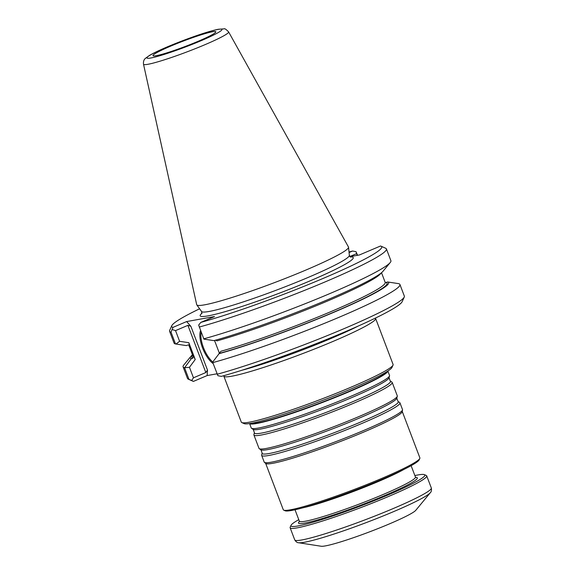 <?xml version="1.0" encoding="UTF-8"?>
<svg xmlns="http://www.w3.org/2000/svg" width="575" height="575" viewBox="0 0 575 575"><rect width="100%" height="100%" fill="white"/><g stroke="black" fill="none" stroke-linecap="round" stroke-linejoin="round"><path stroke-width="0.86" d="M375.619 318.471L393.092 364.464A81.183 6.936 159.2 0 1 393.027 365.132L391.963 367.461A79.357 6.778 159.2 0 1 320.253 401.336A79.357 6.778 159.2 0 1 244.138 423.617L241.795 422.575A81.183 6.936 159.2 0 1 241.306 422.122L223.833 376.129A81.183 6.936 -20.8 0 0 333.442 341.241A81.183 6.936 -20.8 0 0 375.619 318.471A81.183 6.936 -20.8 0 0 375.54 318.327L375.382 318.104M387.845 371.04A73.967 6.318 -20.8 0 1 349.377 391.625A73.967 6.318 -20.8 0 1 249.593 423.552L251.246 427.965A73.967 6.318 -20.8 0 0 251.505 428.274A73.967 6.318 -20.8 0 0 351.109 396.182A73.967 6.318 -20.8 0 0 389.548 375.834A73.967 6.318 -20.8 0 0 389.541 375.432L387.866 371.026M192.481 354.854A106.052 9.056 -20.8 0 0 190.965 356.32A106.052 9.056 -20.8 0 0 191.281 358.692L192.855 358.11L193.559 356.177L195.227 359.519L189.463 367.281L184.546 367.727L188.959 379.349L191.669 380.513L193.459 377.804L205.836 372.543L207.482 370.056L207.144 375.568L216.976 373.8M381.512 272.723L385.192 282.418A102.939 8.79 -20.8 0 1 327.268 313.167A102.939 8.79 -20.8 0 1 220.922 351.253L212.628 362.149L217.903 375.698L221.325 376.381A112.326 9.595 -20.8 0 0 333.744 336.555A112.326 9.595 -20.8 0 0 402.126 301.724L404.247 297.059A115.978 9.904 -20.8 0 0 404.347 296.111L399.927 284.488A115.978 9.904 -20.8 0 0 398.482 283.619L387.687 281.98L385.322 282.634M207.144 375.568L193.444 381.39A112.326 9.595 -20.8 0 1 192.898 381.203L188.212 379.119A115.978 9.904 -20.8 0 0 188.959 379.349M218.881 353.733A106.052 9.056 -20.8 0 0 333.529 312.419A106.052 9.056 -20.8 0 0 387.687 281.98M191.669 380.513L193.444 381.39M189.463 367.281L193.459 377.804M191.281 358.692L184.877 367.36M223.768 375.698L223.797 375.971A81.183 6.936 -20.8 0 0 223.833 376.129M187.881 345.007L186.307 345.589L175.512 343.951L171.034 332.163L172.938 327.391L186.631 321.569L190.85 326.262L187.91 325.349L175.533 330.611L179.594 341.306L188.837 342.693L189.613 345.798L188.801 344.971L187.881 345.007M195.227 359.519L188.837 342.693M186.631 321.569L214.511 316.559L200.819 322.388L198.67 325.062L203.888 339.128L213.907 340.637A106.052 9.056 -20.8 0 0 316.753 304.247A106.052 9.056 -20.8 0 0 383.029 271.249L390.217 262.545A115.978 9.904 -20.8 0 0 390.899 260.712L386.422 248.925A115.978 9.904 -20.8 0 0 385.717 248.278L381.031 246.193A112.326 9.595 -20.8 0 0 380.485 246.014L359.404 254.969L349.938 256.673M219.456 353.438L214.525 340.465M143.506 64.199L196.693 304.664A81.183 6.936 -20.8 0 0 196.794 304.887A81.183 6.936 -20.8 0 0 306.324 269.862A81.183 6.936 -20.8 0 0 348.543 247.243A81.183 6.936 -20.8 0 0 348.472 247.013L228.591 31.877C226.119 29.325 224.617 28.319 224.099 28.858L218.248 29.282C212.412 30.482 204.075 32.983 193.257 36.8L169.302 46.029C160.547 49.702 153.963 52.814 149.55 55.365L145.353 58.406C143.836 59.735 143.218 61.662 143.506 64.199A45.511 3.888 -20.8 0 0 204.966 44.685A45.511 3.888 -20.8 0 0 228.591 31.877M349.075 252.526L352.604 251.023A112.326 9.595 -20.8 0 0 349.025 252.022M199.611 308.782A112.326 9.595 -20.8 0 0 171.803 325.673A112.326 9.595 -20.8 0 0 172.938 327.391M200.819 322.388A112.326 9.595 -20.8 0 0 321.547 279.091A112.326 9.595 -20.8 0 0 381.031 246.193M215.582 340.163L216.983 340.882A102.939 8.79 159.2 0 0 318.737 304.707A102.939 8.79 159.2 0 0 381.067 273.082M357.248 255.357L356.593 253.647L349.816 256.529M213.073 363.529A20.276 8.373 67 0 1 202.501 347.817A20.276 8.373 67 0 1 200.553 330.56M175.533 330.611L172.335 329.619M352.604 251.023L356.026 251.699L356.593 253.647M357.592 255.3L356.026 251.699M176.015 344.03L179.594 341.306M212.757 361.977A19.543 8.072 67 0 1 201.171 332.185M393.027 365.132A81.183 6.936 159.2 0 1 350.915 387.241A81.183 6.936 159.2 0 1 241.795 422.575M198.361 41.206A33.609 2.868 -20.8 0 0 215.819 31.977A33.609 2.868 -20.8 0 0 183.389 41.033A33.609 2.868 -20.8 0 0 153.123 55.797A33.609 2.868 -20.8 0 0 198.361 41.206M203.701 338.855A115.978 9.904 -20.8 0 0 316.674 299.072A115.978 9.904 -20.8 0 0 390.217 262.545M199.223 327.06A115.978 9.904 -20.8 0 0 319.765 284.151A115.978 9.904 -20.8 0 0 386.422 248.925M171.803 325.673L169.683 330.345A115.978 9.904 -20.8 0 0 169.582 331.293L174.067 343.081A115.978 9.904 -20.8 0 0 175.512 343.951M169.582 331.293A115.978 9.904 -20.8 0 0 171.034 332.163M212.736 362.631A115.978 9.904 -20.8 0 0 333.277 319.714A115.978 9.904 -20.8 0 0 399.927 284.488M217.149 374.253A115.978 9.904 -20.8 0 0 333.356 333.133A115.978 9.904 -20.8 0 0 404.247 297.059M190.965 356.32L183.777 365.024A115.978 9.904 -20.8 0 0 183.094 366.857L187.507 378.479A115.978 9.904 -20.8 0 0 188.212 379.119M183.094 366.857A115.978 9.904 -20.8 0 0 184.546 367.727M389.483 523.868A51.139 4.37 -20.8 0 0 415.754 510.334L430.316 492.71A71.228 6.081 159.2 0 1 393.724 511.57A71.228 6.081 159.2 0 1 298.619 542.742L321.202 546.25A51.139 4.37 -20.8 0 0 389.483 523.868M414.877 475.568A71.595 6.117 159.2 0 1 424.408 474.648L426.283 475.482A73.054 6.239 159.2 0 1 426.722 475.884A73.054 6.239 159.2 0 1 360.64 507.66A73.054 6.239 159.2 0 1 290.131 527.771A73.054 6.239 159.2 0 1 290.195 527.174L291.043 525.306A71.595 6.117 159.2 0 1 298.777 519.671M424.408 474.648A71.595 6.117 159.2 0 1 360.079 506.187A71.595 6.117 159.2 0 1 291.043 525.306M265.672 463.385L283.281 509.738A73.054 6.239 -20.8 0 0 283.727 510.14L285.128 510.765A71.961 6.145 -20.8 0 0 381.85 479.449A71.961 6.145 -20.8 0 0 419.175 459.849L419.808 458.448A73.054 6.239 -20.8 0 0 419.872 457.851L402.263 411.499M398.022 401.415A72.802 6.217 -20.8 0 1 360.453 422.136A72.802 6.217 -20.8 0 1 262.15 453.028L261.647 454.983A73.967 6.318 -20.8 0 0 261.661 455.386L264.205 462.092A73.967 6.318 -20.8 0 0 264.399 462.35L265.815 463.5A73.054 6.239 -20.8 0 0 364.255 431.847A73.054 6.239 -20.8 0 0 402.234 411.678L402.529 409.882A73.967 6.318 -20.8 0 0 402.5 409.558L399.956 402.852A73.967 6.318 -20.8 0 0 399.697 402.543L398.022 401.415L396.808 398.209L397.303 396.247A73.967 6.318 -20.8 0 0 397.296 395.852L392.2 382.44A73.967 6.318 -20.8 0 0 391.942 382.131L390.267 381.002L389.052 377.797L389.548 375.834M283.727 510.14A73.054 6.239 -20.8 0 0 381.915 478.342A73.054 6.239 -20.8 0 0 419.808 458.448M390.267 381.002A72.802 6.217 -20.8 0 1 352.698 401.724A72.802 6.217 -20.8 0 1 254.394 432.616L253.898 434.571A73.967 6.318 -20.8 0 0 253.906 434.973A73.967 6.318 -20.8 0 0 353.769 403.19A73.967 6.318 -20.8 0 0 392.2 382.44M253.906 434.973L259.002 448.385A73.967 6.318 -20.8 0 0 259.26 448.687A73.967 6.318 -20.8 0 0 358.865 416.595A73.967 6.318 -20.8 0 0 397.303 396.247M261.661 455.386A73.967 6.318 -20.8 0 0 361.524 423.603A73.967 6.318 -20.8 0 0 399.956 402.852M264.399 462.35A73.967 6.318 -20.8 0 0 364.068 430.308A73.967 6.318 -20.8 0 0 402.529 409.882M192.733 355.501A104.398 8.92 -20.8 0 0 192.855 358.11M219.772 353.273A104.398 8.92 -20.8 0 0 332.839 312.548A104.398 8.92 -20.8 0 0 386.113 282.562M241.708 370.314A80.27 6.857 -20.8 0 0 331.854 338.136A80.27 6.857 -20.8 0 0 358.397 325.989M189.613 345.798A102.939 8.79 159.2 0 1 188.801 345.151L192.74 355.53A102.939 8.79 -20.8 0 0 193.559 356.177M201.811 313.698L201.581 311.506A79.062 6.756 -20.8 0 0 308.243 277.394A79.062 6.756 -20.8 0 0 349.356 255.372L348.543 247.243M201.976 313.224A81.873 6.993 -20.8 0 0 229.439 310.392A81.873 6.993 -20.8 0 0 310.708 280.593A81.873 6.993 -20.8 0 0 350.197 256.917M207.482 370.056L190.85 326.262M205.836 372.543L187.91 325.349M201.056 40.724A40.092 3.421 -20.8 0 0 205.182 32.84A40.092 3.421 -20.8 0 0 146.984 57.579A40.092 3.421 -20.8 0 0 201.056 40.724M430.316 492.71C431.343 491.862 431.681 490.288 431.322 487.995A73.054 6.239 159.2 0 1 365.24 519.771A73.054 6.239 159.2 0 1 294.731 539.875L290.131 527.771M415.466 477.336A63.559 5.427 159.2 0 1 360.13 505.432A63.559 5.427 159.2 0 1 299.41 521.475M411.118 465.671L415.445 477.056A62.1 5.304 159.2 0 1 383.18 494.471A62.1 5.304 159.2 0 1 299.345 521.158L295.018 509.773M302.709 507.847A62.1 5.304 -20.8 0 0 378.271 481.548A62.1 5.304 -20.8 0 0 404.088 469.337M254.394 432.616L253.18 429.41A72.802 6.217 -20.8 0 0 351.217 397.821A72.802 6.217 -20.8 0 0 389.052 377.797M262.15 453.028L260.935 449.823A72.802 6.217 -20.8 0 0 358.973 418.233A72.802 6.217 -20.8 0 0 396.808 398.209M250.161 423.466A73.722 6.296 -20.8 0 0 349.162 391.345A73.722 6.296 -20.8 0 0 387.363 371.349M201.581 311.506L196.794 304.887M349.356 255.372L350.642 257.162M431.322 487.995L426.722 475.884M299.359 521.762L299.345 521.158M415.445 477.056L415.833 477.523M294.731 539.875C295.988 541.83 297.282 542.786 298.619 542.742M253.18 429.41L251.505 428.274M260.935 449.823L259.26 448.687"/></g></svg>
